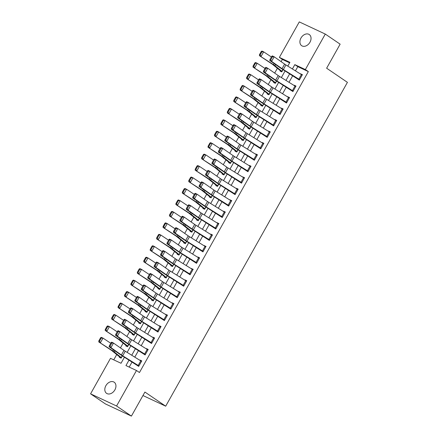 <?xml version="1.0" encoding="UTF-8"?>
<svg xmlns="http://www.w3.org/2000/svg" width="438" height="438" viewBox="0 0 438 438"><rect width="100%" height="100%" fill="white"/><g stroke="black" fill="none" stroke-linecap="round" stroke-linejoin="round"><path stroke-width="0.66" d="M309.973 42.229A6.745 4.933 124.2 0 1 301.683 45.7A6.745 4.933 124.2 0 1 300.983 38.018A6.745 4.933 124.2 0 1 309.272 34.547A6.745 4.933 124.2 0 1 309.973 42.229M114.876 389.886A6.745 4.933 124.2 0 1 106.587 393.357A6.745 4.933 124.2 0 1 105.886 385.675A6.745 4.933 124.2 0 1 114.176 382.204A6.745 4.933 124.2 0 1 114.876 389.886M289.627 62.831L282.34 59.42L279.373 57.4L299.291 21.9L325.286 34.071L340.134 44.167L326.639 68.213L347.427 82.349L165.695 406.185L144.907 392.054L131.416 416.1L105.421 403.929L90.573 393.833L110.496 358.333L121.03 363.266L124.452 357.178M282.34 59.42L281.097 61.632M277.369 68.279L274.67 73.086M270.941 79.732L268.248 84.534M264.514 91.186L261.82 95.988M258.091 102.634L255.392 107.436M251.664 114.088L248.97 118.89M245.236 125.536L242.542 130.338M238.809 136.99L236.115 141.792M232.386 148.438L229.687 153.24M225.959 159.892L223.265 164.693M219.531 171.34L216.837 176.147M213.109 182.794L210.41 187.595M206.681 194.242L203.988 199.049M200.254 205.696L197.56 210.497M193.831 217.144L191.132 221.951M187.404 228.598L184.705 233.399M180.976 240.046L178.282 244.853M174.548 251.5L171.855 256.301M168.126 262.948L165.427 267.755M161.699 274.402L159.005 279.203M155.271 285.85L152.577 290.657M148.849 297.303L146.15 302.105M142.421 308.757L139.727 313.559M135.994 320.205L133.3 325.007M129.566 331.659L126.872 336.461M123.144 343.107L120.445 347.909M116.716 354.561L113.743 359.855M121.233 357.966L119.629 356.877L119.371 357.337L121.129 358.158L122.394 355.902L121.386 357.698L114.296 351.966A7.906 0.63 29.3 0 0 112.845 350.931L98.785 341.947L98.824 340.928L99.486 341.229L101.282 338.021L100.625 337.725L98.824 340.928M127.661 346.518L126.056 345.423L125.799 345.883L127.557 346.704L128.821 344.449L127.814 346.25L120.718 340.512A7.906 0.63 29.3 0 0 119.273 339.477L105.208 330.493L105.251 329.48L105.908 329.776L107.71 326.573L107.053 326.272L105.251 329.48M134.088 335.065L132.479 333.975L132.227 334.435L133.979 335.256L135.249 333L134.236 334.796L127.146 329.064A7.906 0.63 29.3 0 0 125.701 328.029L111.635 319.045L111.679 318.026L112.336 318.327L114.137 315.119L113.48 314.818L111.679 318.026M140.51 323.616L138.906 322.521L138.649 322.981L140.406 323.802L141.671 321.547L140.664 323.348L133.574 317.61A7.906 0.63 29.3 0 0 132.123 316.575L118.063 307.591L118.107 306.578L118.764 306.874L120.559 303.671L119.903 303.37L118.107 306.578M146.938 312.163L145.334 311.073L145.077 311.533L146.834 312.354L148.099 310.093L147.091 311.894L140.001 306.162A7.906 0.63 29.3 0 0 138.55 305.127L124.485 296.143L124.529 295.124L125.186 295.426L126.987 292.217L126.33 291.916L124.529 295.124M153.366 300.714L151.762 299.619L151.504 300.079L153.256 300.901L154.526 298.645L153.514 300.446L146.423 294.708A7.906 0.63 29.3 0 0 144.978 293.674L130.913 284.689L130.957 283.676L131.614 283.972L133.415 280.769L132.758 280.468L130.957 283.676M159.793 289.261L158.184 288.171L157.926 288.626L159.684 289.452L160.954 287.191L159.941 288.992L152.851 283.26A7.906 0.63 29.3 0 0 151.406 282.225L137.34 273.241L137.384 272.222L138.041 272.524L139.842 269.315L139.18 269.014L137.384 272.222M166.216 277.812L164.611 276.717L164.354 277.177L166.111 277.999L167.376 275.743L166.369 277.544L159.279 271.806A7.906 0.63 29.3 0 0 157.828 270.772L143.768 261.787L143.806 260.769L144.469 261.07L146.265 257.862L145.608 257.566L143.806 260.769M172.643 266.359L171.039 265.269L170.782 265.724L172.539 266.55L173.804 264.289L172.796 266.09L165.701 260.358A7.906 0.63 29.3 0 0 164.255 259.323L150.19 250.339L150.234 249.321L150.891 249.622L152.692 246.413L152.035 246.112L150.234 249.321M179.071 254.911L177.461 253.816L177.204 254.275L178.961 255.097L180.232 252.841L179.219 254.637L172.129 248.904A7.906 0.63 29.3 0 0 170.683 247.87L156.618 238.885L156.662 237.867L157.319 238.168L159.12 234.96L158.463 234.664L156.662 237.867M185.493 243.457L183.889 242.367L183.631 242.822L185.389 243.648L186.654 241.387L185.646 243.189L178.556 237.456A7.906 0.63 29.3 0 0 177.105 236.421L163.046 227.437L163.089 226.419L163.746 226.72L165.542 223.511L164.885 223.21L163.089 226.419M191.921 232.009L190.316 230.914L190.059 231.374L191.817 232.195L193.081 229.939L192.074 231.735L184.984 226.003A7.906 0.63 29.3 0 0 183.533 224.968L169.468 215.983L169.511 214.965L170.168 215.266L171.97 212.058L171.313 211.762L169.511 214.965M198.348 220.555L196.744 219.465L196.487 219.92L198.239 220.747L199.509 218.485L198.496 220.287L191.406 214.554A7.906 0.63 29.3 0 0 189.961 213.52L175.895 204.535L175.939 203.517L176.596 203.812L178.397 200.609L177.74 200.308L175.939 203.517M204.77 209.101L203.166 208.012L202.909 208.472L204.666 209.293L205.931 207.037L204.924 208.833L197.834 203.101A7.906 0.63 29.3 0 0 196.388 202.066L182.323 193.081L182.367 192.063L183.024 192.364L184.82 189.156L184.163 188.86L182.367 192.063M211.198 197.653L209.594 196.563L209.337 197.018L211.094 197.839L212.359 195.583L211.351 197.385L204.261 191.652A7.906 0.63 29.3 0 0 202.81 190.618L188.751 181.633L188.789 180.615L189.451 180.91L191.247 177.708L190.59 177.406L188.789 180.615M217.626 186.199L216.022 185.11L215.764 185.57L217.522 186.391L218.786 184.135L217.774 185.931L210.683 180.199A7.906 0.63 29.3 0 0 209.238 179.164L195.173 170.179L195.217 169.161L195.874 169.462L197.675 166.254L197.018 165.958L195.217 169.161M224.053 174.751L222.444 173.662L222.186 174.116L223.944 174.937L225.214 172.681L224.201 174.483L217.111 168.75A7.906 0.63 29.3 0 0 215.666 167.716L201.6 158.731L201.644 157.713L202.301 158.008L204.103 154.806L203.44 154.504L201.644 157.713M230.476 163.297L228.871 162.208L228.614 162.668L230.372 163.489L231.636 161.233L230.629 163.029L223.539 157.297A7.906 0.63 29.3 0 0 222.088 156.262L208.028 147.278L208.072 146.259L208.729 146.56L210.525 143.352L209.868 143.056L208.072 146.259M236.903 151.849L235.299 150.76L235.042 151.214L236.799 152.035L238.064 149.78L237.057 151.581L229.966 145.849A7.906 0.63 29.3 0 0 228.516 144.808L214.45 135.824L214.494 134.811L215.151 135.107L216.952 131.904L216.295 131.603L214.494 134.811M243.331 140.395L241.727 139.306L241.469 139.766L243.221 140.587L244.492 138.331L243.479 140.127L236.389 134.395A7.906 0.63 29.3 0 0 234.943 133.36L220.878 124.376L220.922 123.357L221.579 123.658L223.38 120.45L222.723 120.154L220.922 123.357M249.753 128.947L248.149 127.852L247.892 128.312L249.649 129.133L250.914 126.878L249.906 128.679L242.816 122.941A7.906 0.63 29.3 0 0 241.371 121.906L227.306 112.922L227.349 111.909L228.006 112.205L229.802 109.002L229.145 108.701L227.349 111.909M256.181 117.493L254.577 116.404L254.319 116.864L256.077 117.685L257.341 115.429L256.334 117.225L249.244 111.493A7.906 0.63 29.3 0 0 247.793 110.458L233.733 101.474L233.772 100.455L234.434 100.756L236.23 97.548L235.573 97.247L233.772 100.455M262.608 106.045L261.004 104.95L260.747 105.41L262.499 106.231L263.769 103.976L262.756 105.777L255.666 100.039A7.906 0.63 29.3 0 0 254.221 99.004L240.155 90.02L240.199 89.007L240.856 89.303L242.657 86.1L242 85.799L240.199 89.007M269.036 94.592L267.426 93.502L267.169 93.962L268.927 94.783L270.197 92.522L269.184 94.323L262.094 88.591A7.906 0.63 29.3 0 0 260.648 87.556L246.583 78.572L246.627 77.553L247.284 77.854L249.085 74.646L248.423 74.345L246.627 77.553M275.458 83.143L273.854 82.048L273.597 82.508L275.354 83.329L276.619 81.074L275.611 82.875L268.521 77.137A7.906 0.63 29.3 0 0 267.07 76.102L253.011 67.118L253.054 66.105L253.711 66.401L255.507 63.198L254.85 62.897L253.054 66.105M281.886 71.69L280.282 70.6L280.024 71.055L281.782 71.881L283.047 69.62L282.039 71.421L274.944 65.689A7.906 0.63 29.3 0 0 273.498 64.654L259.433 55.67L259.477 54.651L260.134 54.953L261.935 51.744L261.278 51.443L259.477 54.651M129.057 360.041L125.952 365.571L136.486 370.504L139.459 372.524L308.336 71.591L297.796 66.653L295.436 70.863M292.748 75.654L289.009 82.311M286.321 87.102L282.581 93.765M279.893 98.555L276.159 105.213M273.471 110.004L269.731 116.667M267.043 121.457L263.304 128.115M260.615 132.906L256.882 139.569M254.193 144.359L250.454 151.017M247.766 155.808L244.026 162.471M241.338 167.261L237.599 173.924M234.916 178.709L231.176 185.373M228.488 190.163L224.749 196.826M222.061 201.611L218.321 208.274M215.633 213.065L211.899 219.728M209.211 224.519L205.471 231.176M202.783 235.967L199.044 242.63M196.355 247.421L192.621 254.078M189.933 258.869L186.194 265.532M183.506 270.323L179.766 276.98M177.078 281.771L173.339 288.434M170.65 293.225L166.916 299.882M164.228 304.673L160.489 311.336M157.8 316.126L154.061 322.784M151.373 327.575L147.639 334.238M144.951 339.028L141.211 345.686M138.523 350.477L134.784 357.14M132.095 361.93L129.199 367.093M138.189 365.434L140.762 360.852A3.69 0.296 -150.7 0 1 141.518 361.345L138.95 365.922A3.69 0.296 -150.7 0 0 138.189 365.434L122.695 355.804A5.267 0.422 29.3 0 1 121.408 354.961L110.945 347.641L109.084 346.748L119.547 354.068A7.906 0.63 -150.7 0 0 121.474 355.327L138.693 366.382L141.775 360.885L140.018 360.063L139.881 360.31M144.617 353.986L147.19 349.404A3.69 0.296 -150.7 0 1 147.945 349.891L145.372 354.473A3.69 0.296 -150.7 0 0 144.617 353.986L129.117 344.35A5.267 0.422 29.3 0 1 127.83 343.512L117.373 336.192L115.512 335.3L125.974 342.62A7.906 0.63 -150.7 0 0 127.901 343.879L145.115 354.933L148.203 349.436L146.445 348.61L146.308 348.856M151.044 342.532L153.612 337.95A3.69 0.296 -150.7 0 1 154.368 338.443L151.8 343.02A3.69 0.296 -150.7 0 0 151.044 342.532L135.545 332.902A5.267 0.422 29.3 0 1 134.258 332.059L123.795 324.739L121.939 323.846L132.402 331.166A7.906 0.63 -150.7 0 0 134.329 332.426L151.543 343.48L154.625 337.983L152.873 337.161L152.736 337.408M157.472 331.084L160.04 326.502A3.69 0.296 -150.7 0 1 160.795 326.989L158.227 331.571A3.69 0.296 -150.7 0 0 157.472 331.084L141.972 321.448A5.267 0.422 29.3 0 1 140.686 320.611L130.223 313.29L128.367 312.398L138.824 319.718A7.906 0.63 -150.7 0 0 140.757 320.977L157.97 332.031L161.053 326.534L159.295 325.708L159.158 325.954M163.894 319.63L166.467 315.048A3.69 0.296 -150.7 0 1 167.223 315.541L164.65 320.118A3.69 0.296 -150.7 0 0 163.894 319.63L148.394 310A5.267 0.422 29.3 0 1 147.113 309.157L136.651 301.837L134.789 300.944L145.252 308.264A7.906 0.63 -150.7 0 0 147.179 309.524L164.392 320.578L167.48 315.081L165.586 314.5M170.322 308.177L172.89 303.6A3.69 0.296 -150.7 0 1 173.651 304.087L171.077 308.67A3.69 0.296 -150.7 0 0 170.322 308.177L154.822 298.546A5.267 0.422 29.3 0 1 153.535 297.709L143.078 290.389L141.217 289.491L151.679 296.816A7.906 0.63 -150.7 0 0 153.607 298.075L170.82 309.124L173.908 303.633L172.15 302.806L172.014 303.052M176.749 296.729L179.317 292.146A3.69 0.296 -150.7 0 1 180.073 292.639L177.505 297.216A3.69 0.296 -150.7 0 0 176.749 296.729L161.25 287.098A5.267 0.422 29.3 0 1 159.963 286.255L149.5 278.935L147.644 278.042L158.107 285.362A7.906 0.63 -150.7 0 0 160.034 286.622L177.248 297.676L180.33 292.179L178.436 291.599M183.172 285.275L185.745 280.698A3.69 0.296 -150.7 0 1 186.5 281.185L183.933 285.768A3.69 0.296 -150.7 0 0 183.172 285.275L167.677 275.644A5.267 0.422 29.3 0 1 166.391 274.807L155.928 267.487L154.066 266.589L164.529 273.909A7.906 0.63 -150.7 0 0 166.456 275.173L183.675 286.222L186.758 280.725L185 279.904L184.863 280.15M189.599 273.827L192.172 269.244A3.69 0.296 -150.7 0 1 192.928 269.737L190.355 274.314A3.69 0.296 -150.7 0 0 189.599 273.827L174.1 264.196A5.267 0.422 29.3 0 1 172.813 263.353L162.356 256.033L160.494 255.14L170.957 262.461A7.906 0.63 -150.7 0 0 172.884 263.72L190.097 274.774L193.185 269.277L191.291 268.697M196.027 262.373L198.595 257.796A3.69 0.296 -150.7 0 1 199.35 258.283L196.782 262.866A3.69 0.296 -150.7 0 0 196.027 262.373L180.527 252.742A5.267 0.422 29.3 0 1 179.241 251.905L168.778 244.585L166.922 243.687L177.385 251.007A7.906 0.63 -150.7 0 0 179.312 252.272L196.525 263.32L199.608 257.823L197.856 257.002L197.719 257.248M202.449 250.925L205.022 246.342A3.69 0.296 -150.7 0 1 205.778 246.835L203.21 251.412A3.69 0.296 -150.7 0 0 202.449 250.925L186.955 241.289A5.267 0.422 29.3 0 1 185.668 240.451L175.205 233.131L173.349 232.239L183.807 239.559A7.906 0.63 -150.7 0 0 185.739 240.818L202.953 251.872L206.035 246.375L204.141 245.795M208.877 239.471L211.45 234.894A3.69 0.296 -150.7 0 1 212.206 235.381L209.632 239.964A3.69 0.296 -150.7 0 0 208.877 239.471L193.377 229.84A5.267 0.422 29.3 0 1 192.096 228.997L181.633 221.677L179.772 220.785L190.234 228.105A7.906 0.63 -150.7 0 0 192.162 229.37L209.375 240.418L212.463 234.921L210.705 234.1L210.569 234.346M215.304 228.023L217.872 223.44A3.69 0.296 -150.7 0 1 218.633 223.933L216.06 228.51A3.69 0.296 -150.7 0 0 215.304 228.023L199.805 218.387A5.267 0.422 29.3 0 1 198.518 217.549L188.055 210.229L186.199 209.337L196.662 216.657A7.906 0.63 -150.7 0 0 198.589 217.916L215.803 228.97L218.885 223.473L216.996 222.893M221.732 216.569L224.3 211.992A3.69 0.296 -150.7 0 1 225.055 212.479L222.488 217.062A3.69 0.296 -150.7 0 0 221.732 216.569L206.232 206.939A5.267 0.422 29.3 0 1 204.946 206.095L194.483 198.775L192.627 197.883L203.084 205.203A7.906 0.63 -150.7 0 0 205.017 206.462L222.23 217.516L225.313 212.019L223.555 211.198L223.418 211.444M228.154 205.121L230.727 200.538A3.69 0.296 -150.7 0 1 231.483 201.026L228.91 205.608A3.69 0.296 -150.7 0 0 228.154 205.121L212.66 195.485A5.267 0.422 29.3 0 1 211.373 194.647L200.911 187.327L199.049 186.435L209.512 193.755A7.906 0.63 -150.7 0 0 211.439 195.014L228.658 206.068L231.74 200.571L229.846 199.991M234.582 193.667L237.155 189.09A3.69 0.296 -150.7 0 1 237.911 189.577L235.337 194.16A3.69 0.296 -150.7 0 0 234.582 193.667L219.082 184.037A5.267 0.422 29.3 0 1 217.796 183.194L207.338 175.873L205.477 174.981L215.939 182.301A7.906 0.63 -150.7 0 0 217.867 183.56L235.08 194.614L238.168 189.117L236.411 188.296L236.274 188.543M241.009 182.219L243.577 177.636A3.69 0.296 -150.7 0 1 244.333 178.124L241.765 182.706A3.69 0.296 -150.7 0 0 241.009 182.219L225.51 172.583A5.267 0.422 29.3 0 1 224.223 171.745L213.76 164.425L211.904 163.533L222.367 170.853A7.906 0.63 -150.7 0 0 224.294 172.112L241.508 183.166L244.59 177.669L242.701 177.089M247.432 170.765L250.005 166.188A3.69 0.296 -150.7 0 1 250.76 166.675L248.193 171.253A3.69 0.296 -150.7 0 0 247.432 170.765L231.937 161.135A5.267 0.422 29.3 0 1 230.651 160.292L220.188 152.971L218.332 152.079L228.789 159.399A7.906 0.63 -150.7 0 0 230.722 160.658L247.935 171.712L251.018 166.216L249.26 165.394L249.123 165.641M253.859 159.317L256.433 154.734A3.69 0.296 -150.7 0 1 257.188 155.222L254.615 159.804A3.69 0.296 -150.7 0 0 253.859 159.317L238.36 149.681A5.267 0.422 29.3 0 1 237.078 148.843L226.616 141.523L224.754 140.631L235.217 147.951A7.906 0.63 -150.7 0 0 237.144 149.21L254.358 160.264L257.445 154.767L255.688 153.941L255.551 154.187M260.287 147.863L262.855 143.281A3.69 0.296 -150.7 0 1 263.616 143.774L261.043 148.351A3.69 0.296 -150.7 0 0 260.287 147.863L244.787 138.233A5.267 0.422 29.3 0 1 243.501 137.39L233.038 130.07L231.182 129.177L241.645 136.497A7.906 0.63 -150.7 0 0 243.572 137.756L260.785 148.81L263.868 143.314L262.116 142.492L261.979 142.739M266.715 136.415L269.282 131.833A3.69 0.296 -150.7 0 1 270.038 132.32L267.47 136.902A3.69 0.296 -150.7 0 0 266.715 136.415L251.215 126.779A5.267 0.422 29.3 0 1 249.928 125.941L239.466 118.621L237.61 117.729L248.067 125.049A7.906 0.63 -150.7 0 0 249.999 126.308L267.213 137.362L270.295 131.865L268.538 131.039L268.401 131.285M273.137 124.961L275.71 120.379A3.69 0.296 -150.7 0 1 276.466 120.872L273.892 125.449A3.69 0.296 -150.7 0 0 273.137 124.961L257.637 115.331A5.267 0.422 29.3 0 1 256.356 114.488L245.893 107.168L244.032 106.275L254.494 113.595A7.906 0.63 -150.7 0 0 256.422 114.855L273.635 125.909L276.723 120.412L274.965 119.59L274.829 119.837M279.564 113.513L282.132 108.931A3.69 0.296 -150.7 0 1 282.893 109.418L280.32 114A3.69 0.296 -150.7 0 0 279.564 113.513L264.065 103.877A5.267 0.422 29.3 0 1 262.778 103.039L252.321 95.719L250.459 94.827L260.922 102.147A7.906 0.63 -150.7 0 0 262.849 103.406L280.063 114.46L283.151 108.963L281.393 108.137L281.256 108.383M285.992 102.059L288.56 97.477A3.69 0.296 -150.7 0 1 289.315 97.97L286.748 102.547A3.69 0.296 -150.7 0 0 285.992 102.059L270.492 92.429A5.267 0.422 29.3 0 1 269.206 91.586L258.743 84.266L256.887 83.373L267.35 90.693A7.906 0.63 -150.7 0 0 269.277 91.953L286.49 103.007L289.573 97.51L287.678 96.929M292.414 90.606L294.988 86.029A3.69 0.296 -150.7 0 1 295.743 86.516L293.175 91.099A3.69 0.296 -150.7 0 0 292.414 90.606L276.92 80.975A5.267 0.422 29.3 0 1 275.633 80.138L265.171 72.817L263.309 71.92L273.772 79.24A7.906 0.63 -150.7 0 0 275.705 80.504L292.918 91.553L296 86.062L294.243 85.235L294.106 85.481M298.842 79.158L301.415 74.575A3.69 0.296 -150.7 0 1 302.171 75.068L299.597 79.645A3.69 0.296 -150.7 0 0 298.842 79.158L283.342 69.527A5.267 0.422 29.3 0 1 282.061 68.684L271.598 61.364L269.737 60.471L280.2 67.791A7.906 0.63 -150.7 0 0 282.127 69.051L299.34 80.105L302.428 74.608L300.534 74.027M142.952 395.536L165.695 406.185M131.416 416.1L116.568 406.004L90.573 393.833M325.286 34.071L305.363 69.571L294.829 64.638L292.392 68.969M308.336 71.591L305.363 69.571M136.486 370.504L116.568 406.004M289.704 73.759L285.97 80.422M283.282 85.213L279.543 91.876M276.854 96.661L273.115 103.324M270.427 108.115L266.687 114.778M263.999 119.563L260.265 126.226M257.577 131.017L253.837 137.68M251.149 142.47L247.41 149.128M244.722 153.919L240.988 160.582M238.299 165.372L234.56 172.03M231.872 176.821L228.132 183.484M225.444 188.274L221.705 194.932M219.022 199.723L215.282 206.386M212.594 211.176L208.855 217.834M206.167 222.624L202.427 229.288M199.739 234.078L196.005 240.736M193.317 245.526L189.577 252.189M186.889 256.98L183.15 263.638M180.461 268.428L176.728 275.091M174.039 279.882L170.3 286.545M167.612 291.33L163.872 297.993M161.184 302.784L157.445 309.447M154.756 314.232L151.022 320.895M148.334 325.686L144.595 332.349M141.907 337.134L138.167 343.797M135.479 348.588L131.745 355.251M287.788 66.111L289.907 62.333L279.373 57.4M127.14 352.387L130.874 345.724M133.563 340.939L137.302 334.276M139.99 329.485L143.73 322.822M146.418 318.032L150.157 311.374M152.84 306.584L156.58 299.92M159.268 295.13L163.007 288.472M165.695 283.682L169.435 277.019M172.123 272.228L175.857 265.57M178.545 260.78L182.285 254.117M184.973 249.326L188.712 242.668M191.401 237.878L195.134 231.215M197.823 226.424L201.562 219.766M204.25 214.976L207.99 208.313M210.678 203.522L214.417 196.865M217.106 192.074L220.84 185.411M223.528 180.62L227.267 173.957M229.955 169.172L233.695 162.509M236.383 157.718L240.117 151.055M242.805 146.27L246.545 139.607M249.233 134.816L252.972 128.153M255.661 123.363L259.4 116.705M262.088 111.914L265.822 105.251M268.51 100.461L272.25 93.803M274.938 89.013L278.678 82.349M281.366 77.559L285.1 70.901M297.796 66.653L294.829 64.638M141.622 361.153L140.018 360.063M148.049 349.705L146.445 348.61M154.477 338.251L152.873 337.161M160.905 326.803L159.295 325.708M167.327 315.349L165.723 314.26M173.755 303.901L172.15 302.806M180.182 292.447L178.573 291.358M186.604 280.999L185 279.904M193.032 269.545L191.428 268.456M199.46 258.097L197.856 257.002M205.882 246.643L204.278 245.554M212.31 235.195L210.705 234.1M218.737 223.741L217.133 222.652M225.165 212.288L223.555 211.198M231.587 200.839L229.983 199.75M238.015 189.386L236.411 188.296M244.442 177.938L242.838 176.848M250.864 166.484L249.26 165.394M257.292 155.036L255.688 153.941M263.72 143.582L262.116 142.492M270.147 132.134L268.538 131.039M276.57 120.68L274.965 119.59M282.997 109.232L281.393 108.137M289.425 97.778L287.821 96.688M295.847 86.33L294.243 85.235M302.275 74.876L300.671 73.787M137.193 365.1L138.797 366.195M111.126 342.631L111.657 342.171L113.513 343.063L110.945 347.641L110.069 346.195L111.871 342.987L111.126 342.631L109.325 345.839L110.069 346.195M140.762 360.852L125.263 351.221A5.267 0.422 29.3 0 1 123.976 350.384L113.513 343.063L111.871 342.987M109.325 345.839L109.084 346.748M100.625 337.725L101.353 337.364L102.996 338.114L110.77 343.266M119.629 356.877A3.69 0.296 29.3 0 1 119.109 356.499L112.166 350.871A5.267 0.422 -150.7 0 0 111.203 350.181L98.785 341.947M101.282 338.021L102.996 338.114L100.428 342.691L99.486 341.229M143.615 353.652L145.224 354.742M117.548 331.177L118.085 330.717L119.941 331.61L117.373 336.192L116.497 334.741L118.293 331.539L117.548 331.177L115.752 334.386L116.497 334.741M147.19 349.404L131.69 339.773A5.267 0.422 29.3 0 1 130.404 338.93L119.941 331.61L118.293 331.539M115.752 334.386L115.512 335.3M150.042 342.198L151.647 343.293M123.976 319.729L124.507 319.264L126.368 320.162L123.795 324.739L122.919 323.293L124.721 320.085L123.976 319.729L122.18 322.937L122.919 323.293M153.612 337.95L138.112 328.319A5.267 0.422 29.3 0 1 136.831 327.482L126.368 320.162L124.721 320.085M122.18 322.937L121.939 323.846M156.47 330.75L158.074 331.84M130.404 308.275L130.935 307.815L132.796 308.708L130.223 313.29L129.347 311.84L131.148 308.637L130.404 308.275L128.602 311.484L129.347 311.84M160.04 326.502L144.54 316.871A5.267 0.422 29.3 0 1 143.253 316.028L132.796 308.708L131.148 308.637M128.602 311.484L128.367 312.398M107.053 326.272L107.781 325.916L109.423 326.66L117.192 331.818M126.056 345.423A3.69 0.296 29.3 0 1 125.536 345.045L118.594 339.423A5.267 0.422 -150.7 0 0 117.63 338.733L105.208 330.493M107.71 326.573L109.423 326.66L106.856 331.243L105.908 329.776M113.48 314.818L114.209 314.462L115.851 315.212L123.62 320.364M132.479 333.975A3.69 0.296 29.3 0 1 131.964 333.597L125.022 327.969A5.267 0.422 -150.7 0 0 124.053 327.279L111.635 319.045M114.137 315.119L115.851 315.212L113.278 319.789L112.336 318.327M119.903 303.37L120.631 303.014L122.279 303.758L130.048 308.916M138.906 322.521A3.69 0.296 29.3 0 1 138.386 322.144L131.444 316.521A5.267 0.422 -150.7 0 0 130.48 315.831L118.063 307.591M120.559 303.671L122.279 303.758L119.705 308.341L118.764 306.874M162.898 319.297L164.502 320.386M136.831 296.827L137.362 296.362L139.218 297.26L136.651 301.837L135.775 300.391L137.57 297.183L136.831 296.827L135.03 300.03L135.775 300.391M166.467 315.048L150.968 305.417A5.267 0.422 29.3 0 1 149.681 304.58L139.218 297.26L137.57 297.183M135.03 300.03L134.789 300.944M126.33 291.916L127.058 291.56L128.701 292.31L136.47 297.462M145.334 311.073A3.69 0.296 29.3 0 1 144.814 310.695L137.871 305.067A5.267 0.422 -150.7 0 0 136.908 304.377L124.485 296.143M126.987 292.217L128.701 292.31L126.133 296.887L125.186 295.426M169.32 307.848L170.929 308.938M143.253 285.373L143.784 284.914L145.646 285.806L143.078 290.389L142.197 288.938L143.998 285.735L143.253 285.373L141.458 288.582L142.197 288.938M172.89 303.6L157.395 293.964A5.267 0.422 29.3 0 1 156.109 293.126L145.646 285.806L143.998 285.735M141.458 288.582L141.217 289.491M132.758 280.468L133.486 280.112L135.128 280.857L142.898 286.009M151.762 299.619A3.69 0.296 29.3 0 1 151.241 299.242L144.299 293.619A5.267 0.422 -150.7 0 0 143.335 292.929L130.913 284.689M133.415 280.769L135.128 280.857L132.561 285.439L131.614 283.972M175.748 296.395L177.352 297.484M149.681 273.925L150.212 273.46L152.074 274.352L149.5 278.935L148.624 277.489L150.426 274.281L149.681 273.925L147.88 277.128L148.624 277.489M179.317 292.146L163.817 282.515A5.267 0.422 29.3 0 1 162.536 281.672L152.074 274.352L150.426 274.281M147.88 277.128L147.644 278.042M139.18 269.014L139.908 268.658L141.556 269.408L149.325 274.56M158.184 288.171A3.69 0.296 29.3 0 1 157.664 287.793L150.721 282.165A5.267 0.422 -150.7 0 0 149.758 281.475L137.34 273.241M139.842 269.315L141.556 269.408L138.983 273.985L138.041 272.524M182.175 284.946L183.779 286.036M156.109 262.471L156.64 262.012L158.496 262.904L155.928 267.487L155.052 266.036L156.853 262.833L156.109 262.471L154.307 265.68L155.052 266.036M185.745 280.698L170.245 271.062A5.267 0.422 29.3 0 1 168.959 270.224L158.496 262.904L156.853 262.833M154.307 265.68L154.066 266.589M145.608 257.566L146.336 257.21L147.978 257.955L155.753 263.107M164.611 276.717A3.69 0.296 29.3 0 1 164.091 276.34L157.149 270.717A5.267 0.422 -150.7 0 0 156.185 270.027L143.768 261.787M146.265 257.862L147.978 257.955L145.411 262.537L144.469 261.07M188.597 273.493L190.207 274.582M162.531 251.023L163.067 250.558L164.923 251.45L162.356 256.033L161.48 254.588L163.275 251.379L162.531 251.023L160.735 254.226L161.48 254.588M192.172 269.244L176.673 259.614A5.267 0.422 29.3 0 1 175.386 258.77L164.923 251.45L163.275 251.379M160.735 254.226L160.494 255.14M152.035 246.112L152.763 245.756L154.406 246.506L162.175 251.658M171.039 265.269A3.69 0.296 29.3 0 1 170.519 264.891L163.577 259.263A5.267 0.422 -150.7 0 0 162.613 258.573L150.19 250.339M152.692 246.413L154.406 246.506L151.838 251.084L150.891 249.622M195.025 262.039L196.629 263.134M168.959 239.57L169.49 239.11L171.351 240.002L168.778 244.585L167.902 243.134L169.703 239.925L168.959 239.57L167.157 242.778L167.902 243.134M198.595 257.796L183.095 248.16A5.267 0.422 29.3 0 1 181.814 247.322L171.351 240.002L169.703 239.925M167.157 242.778L166.922 243.687M158.463 234.664L159.186 234.308L160.834 235.053L168.603 240.205M177.461 253.816A3.69 0.296 29.3 0 1 176.947 253.438L170.004 247.815A5.267 0.422 -150.7 0 0 169.035 247.125L156.618 238.885M159.12 234.96L160.834 235.053L158.26 239.635L157.319 238.168M201.453 250.591L203.057 251.68M175.386 228.121L175.917 227.656L177.779 228.548L175.205 233.131L174.329 231.686L176.131 228.477L175.386 228.121L173.585 231.324L174.329 231.686M205.022 246.342L189.523 236.712A5.267 0.422 29.3 0 1 188.236 235.868L177.779 228.548L176.131 228.477M173.585 231.324L173.349 232.239M164.885 223.21L165.613 222.854L167.261 223.604L175.03 228.756M183.889 242.367A3.69 0.296 29.3 0 1 183.369 241.99L176.426 236.361A5.267 0.422 -150.7 0 0 175.463 235.671L163.046 227.437M165.542 223.511L167.261 223.604L164.688 228.182L163.746 226.72M207.88 239.137L209.484 240.232M181.814 216.668L182.345 216.208L184.201 217.1L181.633 221.677L180.757 220.232L182.553 217.024L181.814 216.668L180.013 219.876L180.757 220.232M211.45 234.894L195.95 225.258A5.267 0.422 29.3 0 1 194.664 224.42L184.201 217.1L182.553 217.024M180.013 219.876L179.772 220.785M171.313 211.762L172.041 211.406L173.683 212.151L181.452 217.303M190.316 230.914A3.69 0.296 29.3 0 1 189.796 230.536L182.854 224.913A5.267 0.422 -150.7 0 0 181.89 224.223L169.468 215.983M171.97 212.058L173.683 212.151L171.116 216.733L170.168 215.266M214.302 227.689L215.907 228.778M188.236 205.219L188.767 204.754L190.629 205.646L188.055 210.229L187.179 208.784L188.981 205.575L188.236 205.219L186.44 208.422L187.179 208.784M217.872 223.44L202.378 213.81A5.267 0.422 29.3 0 1 201.091 212.967L190.629 205.646L188.981 205.575M186.44 208.422L186.199 209.337M177.74 200.308L178.469 199.952L180.111 200.703L187.88 205.855M196.744 219.465A3.69 0.296 29.3 0 1 196.224 219.088L189.282 213.459A5.267 0.422 -150.7 0 0 188.313 212.769L175.895 204.535M178.397 200.609L180.111 200.703L177.543 205.28L176.596 203.812M220.73 216.235L222.334 217.33M194.664 193.766L195.195 193.306L197.056 194.198L194.483 198.775L193.607 197.33L195.408 194.122L194.664 193.766L192.862 196.974L193.607 197.33M224.3 211.992L208.8 202.356A5.267 0.422 29.3 0 1 207.513 201.518L197.056 194.198L195.408 194.122M192.862 196.974L192.627 197.883M184.163 188.86L184.891 188.504L186.539 189.249L194.308 194.401M203.166 208.012A3.69 0.296 29.3 0 1 202.646 207.634L195.704 202.011A5.267 0.422 -150.7 0 0 194.74 201.321L182.323 193.081M184.82 189.156L186.539 189.249L183.965 193.831L183.024 192.364M227.158 204.787L228.762 205.876M201.091 182.317L201.622 181.852L203.478 182.745L200.911 187.327L200.035 185.876L201.83 182.673L201.091 182.317L199.29 185.52L200.035 185.876M230.727 200.538L215.228 190.908A5.267 0.422 29.3 0 1 213.941 190.065L203.478 182.745L201.83 182.673M199.29 185.52L199.049 186.435M190.59 177.406L191.318 177.051L192.961 177.801L200.735 182.953M209.594 196.563A3.69 0.296 29.3 0 1 209.074 196.186L202.132 190.557A5.267 0.422 -150.7 0 0 201.168 189.868L188.751 181.633M191.247 177.708L192.961 177.801L190.393 182.378L189.451 180.91M233.58 193.333L235.19 194.428M207.513 170.864L208.05 170.404L209.906 171.296L207.338 175.873L206.462 174.428L208.258 171.22L207.513 170.864L205.718 174.072L206.462 174.428M237.155 189.09L221.655 179.454A5.267 0.422 29.3 0 1 220.369 178.616L209.906 171.296L208.258 171.22M205.718 174.072L205.477 174.981M197.018 165.958L197.746 165.597L199.389 166.347L207.158 171.499M216.022 185.11A3.69 0.296 29.3 0 1 215.501 184.732L208.559 179.109A5.267 0.422 -150.7 0 0 207.596 178.419L195.173 170.179M197.675 166.254L199.389 166.347L196.821 170.929L195.874 169.462M240.008 181.885L241.612 182.974M213.941 159.416L214.472 158.95L216.334 159.843L213.76 164.425L212.884 162.974L214.686 159.771L213.941 159.416L212.14 162.618L212.884 162.974M243.577 177.636L228.078 168.006A5.267 0.422 29.3 0 1 226.796 167.163L216.334 159.843L214.686 159.771M212.14 162.618L211.904 163.533M203.44 154.504L204.168 154.149L205.816 154.893L213.585 160.051M222.444 173.662A3.69 0.296 29.3 0 1 221.929 173.284L214.987 167.655A5.267 0.422 -150.7 0 0 214.018 166.966L201.6 158.731M204.103 154.806L205.816 154.893L203.243 159.476L202.301 158.008M246.435 170.431L248.039 171.526M220.369 147.962L220.9 147.502L222.761 148.394L220.188 152.971L219.312 151.526L221.113 148.318L220.369 147.962L218.567 151.17L219.312 151.526M250.005 166.188L234.505 156.552A5.267 0.422 29.3 0 1 233.219 155.714L222.761 148.394L221.113 148.318M218.567 151.17L218.332 152.079M209.868 143.056L210.596 142.695L212.244 143.445L220.013 148.597M228.871 162.208A3.69 0.296 29.3 0 1 228.351 161.83L221.409 156.207A5.267 0.422 -150.7 0 0 220.445 155.512L208.028 147.278M210.525 143.352L212.244 143.445L209.671 148.028L208.729 146.56M252.863 158.983L254.467 160.073M226.796 136.508L227.327 136.048L229.184 136.941L226.616 141.523L225.74 140.072L227.536 136.87L226.796 136.508L224.995 139.717L225.74 140.072M256.433 154.734L240.933 145.104A5.267 0.422 29.3 0 1 239.646 144.261L229.184 136.941L227.536 136.87M224.995 139.717L224.754 140.631M216.295 131.603L217.024 131.247L218.666 131.991L226.435 137.149M235.299 150.76A3.69 0.296 29.3 0 1 234.779 150.376L227.837 144.754A5.267 0.422 -150.7 0 0 226.873 144.064L214.45 135.824M216.952 131.904L218.666 131.991L216.098 136.574L215.151 135.107M259.285 147.529L260.889 148.624M233.219 125.06L233.75 124.6L235.611 125.492L233.038 130.07L232.162 128.624L233.963 125.416L233.219 125.06L231.423 128.268L232.162 128.624M262.855 143.281L247.361 133.65A5.267 0.422 29.3 0 1 246.074 132.813L235.611 125.492L233.963 125.416M231.423 128.268L231.182 129.177M222.723 120.154L223.451 119.793L225.094 120.543L232.863 125.695M241.727 139.306A3.69 0.296 29.3 0 1 241.207 138.928L234.264 133.3A5.267 0.422 -150.7 0 0 233.295 132.61L220.878 124.376M223.38 120.45L225.094 120.543L222.52 125.12L221.579 123.658M265.713 136.081L267.317 137.171M239.646 113.606L240.177 113.146L242.039 114.039L239.466 118.621L238.59 117.17L240.391 113.968L239.646 113.606L237.845 116.815L238.59 117.17M269.282 131.833L253.783 122.202A5.267 0.422 29.3 0 1 252.496 121.359L242.039 114.039L240.391 113.968M237.845 116.815L237.61 117.729M229.145 108.701L229.873 108.345L231.521 109.089L239.29 114.247M248.149 127.852A3.69 0.296 29.3 0 1 247.629 127.474L240.686 121.852A5.267 0.422 -150.7 0 0 239.723 121.162L227.306 112.922M229.802 109.002L231.521 109.089L228.948 113.672L228.006 112.205M272.14 124.627L273.745 125.722M246.074 102.158L246.605 101.693L248.461 102.591L245.893 107.168L245.017 105.722L246.813 102.514L246.074 102.158L244.273 105.366L245.017 105.722M275.71 120.379L260.21 110.748A5.267 0.422 29.3 0 1 258.924 109.911L248.461 102.591L246.813 102.514M244.273 105.366L244.032 106.275M235.573 97.247L236.301 96.891L237.944 97.641L245.713 102.793M254.577 116.404A3.69 0.296 29.3 0 1 254.056 116.026L247.114 110.398A5.267 0.422 -150.7 0 0 246.151 109.708L233.733 101.474M236.23 97.548L237.944 97.641L235.376 102.218L234.434 100.756M278.563 113.179L280.172 114.269M252.496 90.704L253.033 90.244L254.889 91.137L252.321 95.719L251.445 94.269L253.241 91.066L252.496 90.704L250.7 93.913L251.445 94.269M282.132 108.931L266.638 99.3A5.267 0.422 29.3 0 1 265.351 98.457L254.889 91.137L253.241 91.066M250.7 93.913L250.459 94.827M242 85.799L242.729 85.443L244.371 86.187L252.14 91.339M261.004 104.95A3.69 0.296 29.3 0 1 260.484 104.572L253.542 98.95A5.267 0.422 -150.7 0 0 252.578 98.26L240.155 90.02M242.657 86.1L244.371 86.187L241.803 90.77L240.856 89.303M284.99 101.725L286.594 102.815M258.924 79.256L259.455 78.791L261.316 79.689L258.743 84.266L257.867 82.82L259.668 79.612L258.924 79.256L257.122 82.459L257.867 82.82M288.56 97.477L273.06 87.846A5.267 0.422 29.3 0 1 271.779 87.009L261.316 79.689L259.668 79.612M257.122 82.459L256.887 83.373M248.423 74.345L249.151 73.989L250.799 74.739L258.568 79.891M267.426 93.502A3.69 0.296 29.3 0 1 266.912 93.124L259.969 87.496A5.267 0.422 -150.7 0 0 259 86.806L246.583 78.572M249.085 74.646L250.799 74.739L248.226 79.316L247.284 77.854M291.418 90.277L293.022 91.367M265.351 67.802L265.882 67.343L267.738 68.235L265.171 72.817L264.295 71.367L266.096 68.164L265.351 67.802L263.55 71.011L264.295 71.367M294.988 86.029L279.488 76.393A5.267 0.422 29.3 0 1 278.201 75.555L267.738 68.235L266.096 68.164M263.55 71.011L263.309 71.92M254.85 62.897L255.578 62.541L257.226 63.286L264.995 68.438M273.854 82.048A3.69 0.296 29.3 0 1 273.334 81.671L266.392 76.048A5.267 0.422 -150.7 0 0 265.428 75.358L253.011 67.118M255.507 63.198L257.226 63.286L254.653 67.868L253.711 66.401M297.845 78.824L299.45 79.913M271.774 56.354L272.31 55.889L274.166 56.781L271.598 61.364L270.722 59.918L272.518 56.71L271.774 56.354L269.978 59.557L270.722 59.918M301.415 74.575L285.915 64.944A5.267 0.422 29.3 0 1 284.629 64.101L274.166 56.781L272.518 56.71M269.978 59.557L269.737 60.471M261.278 51.443L262.006 51.087L263.649 51.837L271.418 56.989M280.282 70.6A3.69 0.296 29.3 0 1 279.762 70.222L272.819 64.594A5.267 0.422 -150.7 0 0 271.856 63.904L259.433 55.67M261.935 51.744L263.649 51.837L261.081 56.414L260.134 54.953M122.695 355.804L125.263 351.221M121.408 354.961L123.976 350.384M113.469 349.82L112.845 350.931M114.926 350.838L114.296 351.966M122.24 355.804L121.238 357.589M129.117 344.35L131.69 339.773M127.83 343.512L130.404 338.93M135.545 332.902L138.112 328.319M134.258 332.059L136.831 327.482M141.972 321.448L144.54 316.871M140.686 320.611L143.253 316.028M119.897 338.366L119.273 339.477M121.353 339.384L120.718 340.512M128.668 344.35L127.661 346.14M126.325 326.918L125.701 328.029M127.781 327.936L127.146 329.064M135.09 332.902L134.088 334.687M132.752 315.464L132.123 316.575M134.209 316.482L133.574 317.61M141.518 321.448L140.516 323.239M148.394 310L150.968 305.417M147.113 309.157L149.681 304.58M139.174 304.01L138.55 305.127M140.631 305.034L140.001 306.162M147.945 310L146.944 311.785M154.822 298.546L157.395 293.964M153.535 297.709L156.109 293.126M145.602 292.562L144.978 293.674M147.059 293.58L146.423 294.708M154.368 298.546L153.366 300.337M161.25 287.098L163.817 282.515M159.963 286.255L162.536 281.672M152.03 281.108L151.406 282.225M153.486 282.132L152.851 283.26M160.795 287.098L159.793 288.883M167.677 275.644L170.245 271.062M166.391 274.807L168.959 270.224M158.452 269.66L157.828 270.772M159.908 270.679L159.279 271.806M167.223 275.644L166.221 277.435M174.1 264.196L176.673 259.614M172.813 263.353L175.386 258.77M164.88 258.206L164.255 259.323M166.336 259.23L165.701 260.358M173.651 264.196L172.643 265.981M180.527 252.742L183.095 248.16M179.241 251.905L181.814 247.322M171.307 246.758L170.683 247.87M172.764 247.777L172.129 248.904M180.073 252.742L179.071 254.533M186.955 241.289L189.523 236.712M185.668 240.451L188.236 235.868M177.735 235.305L177.105 236.421M179.191 236.323L178.556 237.456M186.5 241.294L185.498 243.079M193.377 229.84L195.95 225.258M192.096 228.997L194.664 224.42M184.157 223.856L183.533 224.968M185.613 224.875L184.984 226.003M192.928 229.84L191.926 231.631M199.805 218.387L202.378 213.81M198.518 217.549L201.091 212.967M190.585 212.403L189.961 213.52M192.041 213.421L191.406 214.554M199.35 218.392L198.348 220.177M206.232 206.939L208.8 202.356M204.946 206.095L207.513 201.518M197.012 200.954L196.388 202.066M198.469 201.973L197.834 203.101M205.778 206.939L204.776 208.729M212.66 195.485L215.228 190.908M211.373 194.647L213.941 190.065M203.435 189.501L202.81 190.618M204.891 190.519L204.261 191.652M212.206 195.49L211.204 197.275M219.082 184.037L221.655 179.454M217.796 183.194L220.369 178.616M209.862 178.052L209.238 179.164M211.319 179.071L210.683 180.199M218.633 184.037L217.626 185.827M225.51 172.583L228.078 168.006M224.223 171.745L226.796 167.163M216.29 166.599L215.666 167.716M217.746 167.617L217.111 168.75M225.055 172.588L224.053 174.373M231.937 161.135L234.505 156.552M230.651 160.292L233.219 155.714M222.718 155.151L222.088 156.262M224.174 156.169L223.539 157.297M231.483 161.135L230.481 162.925M238.36 149.681L240.933 145.104M237.078 148.843L239.646 144.261M229.14 143.697L228.516 144.808M230.596 144.715L229.966 145.849M237.911 149.686L236.909 151.471M244.787 138.233L247.361 133.65M243.501 137.39L246.074 132.813M235.567 132.249L234.943 133.36M237.024 133.267L236.389 134.395M244.333 138.233L243.331 140.018M251.215 126.779L253.783 122.202M249.928 125.941L252.496 121.359M241.995 120.795L241.371 121.906M243.451 121.813L242.816 122.941M250.76 126.779L249.759 128.569M257.637 115.331L260.21 110.748M256.356 114.488L258.924 109.911M248.417 109.347L247.793 110.458M249.874 110.365L249.244 111.493M257.188 115.331L256.186 117.116M264.065 103.877L266.638 99.3M262.778 103.039L265.351 98.457M254.845 97.893L254.221 99.004M256.301 98.911L255.666 100.039M263.616 103.877L262.608 105.668M270.492 92.429L273.06 87.846M269.206 91.586L271.779 87.009M261.272 86.439L260.648 87.556M262.729 87.463L262.094 88.591M270.038 92.429L269.036 94.214M276.92 80.975L279.488 76.393M275.633 80.138L278.201 75.555M267.695 74.991L267.07 76.102M269.156 76.009L268.521 77.137M276.466 80.975L275.464 82.766M283.342 69.527L285.915 64.944M282.061 68.684L284.629 64.101M274.122 63.537L273.498 64.654M275.579 64.561L274.944 65.689M282.893 69.527L281.886 71.312"/></g></svg>

